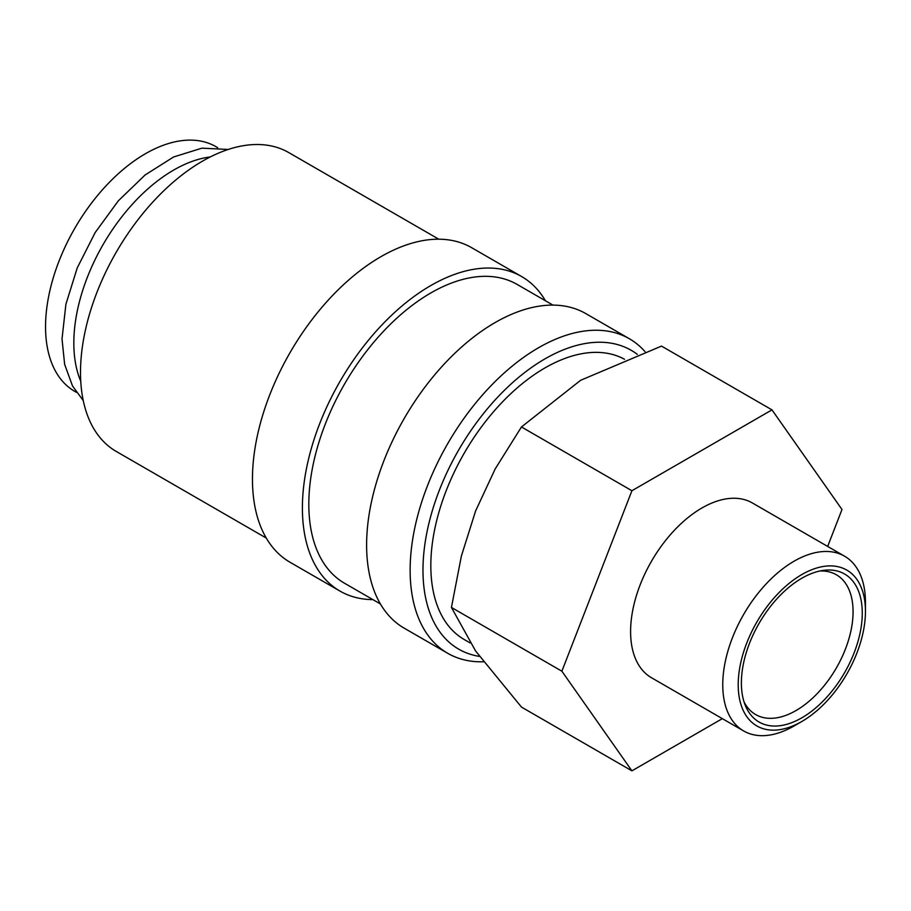 <?xml version="1.0" encoding="UTF-8"?>
<svg xmlns="http://www.w3.org/2000/svg" width="911" height="911" viewBox="0 0 911 911"><rect width="100%" height="100%" fill="white"/><g stroke="black" fill="none" stroke-linecap="round" stroke-linejoin="round"><path stroke-width="1.37" d="M644.999 351.612A181.619 104.856 120 0 0 629.364 338.744A181.619 104.856 120 0 0 489.412 387.403A181.619 104.856 120 0 0 410.132 570.172A181.619 104.856 120 0 0 447.745 653.312A181.619 104.856 120 0 0 483.502 661.785M637.324 354.356A172.543 99.618 120 0 0 502.451 392.254A172.543 99.618 120 0 0 422.977 570.172A172.543 99.618 120 0 0 479.493 656.41M629.364 338.744L585.841 313.612A181.619 104.856 120 0 0 445.889 362.271A181.619 104.856 120 0 0 366.609 545.051A181.619 104.856 120 0 0 404.222 628.191L447.745 653.312M552.943 305.105L517.095 284.403A172.543 99.618 120 0 0 384.135 330.636A172.543 99.618 120 0 0 308.818 504.273A172.543 99.618 120 0 0 344.552 583.256L380.411 603.959M545.45 300.778A181.619 104.856 120 0 0 521.627 276.545L471.693 247.712A181.619 104.856 120 0 0 331.729 296.371A181.619 104.856 120 0 0 252.461 479.14A181.619 104.856 120 0 0 290.074 562.281L340.019 591.114A181.619 104.856 120 0 0 372.906 599.62M521.627 276.545A181.619 104.856 120 0 0 381.675 325.204A181.619 104.856 120 0 0 302.395 507.974A181.619 104.856 120 0 0 340.019 591.114M438.795 239.206L288.787 152.593A172.543 99.618 120 0 0 155.827 198.814A172.543 99.618 120 0 0 80.51 372.451A172.543 99.618 120 0 0 116.244 451.435L266.251 538.048M631.915 770.843L521.456 707.073L475.61 651.001L451.435 607.443L461.399 555.961L475.61 510.946L495.14 469.017L521.456 426.963L580.649 380.274L661.511 346.1L771.97 409.87L631.915 490.733L561.882 671.213L631.915 770.843L722.332 718.642M844.554 556.188A100.905 58.258 120 0 0 766.8 583.222A100.905 58.258 120 0 0 722.753 684.765A100.905 58.258 120 0 0 743.649 730.952L651.49 677.738A100.905 58.258 -60 0 1 630.594 631.551A100.905 58.258 -60 0 1 674.641 530.008A100.905 58.258 -60 0 1 752.395 502.974L844.554 556.188A100.905 58.258 120 0 1 865.45 602.376L865.45 611.292A89.973 51.95 120 0 0 801.828 574.556A89.973 51.95 120 0 0 738.206 684.765A89.973 51.95 120 0 0 801.828 721.489A89.973 51.95 120 0 0 865.45 611.292M210.27 156.943A141.262 81.557 120 0 0 73.825 343.06A141.262 81.557 120 0 0 80.76 381.265M470.133 642.938L464.257 639.545A161.441 93.207 -60 0 1 430.823 565.64A161.441 93.207 -60 0 1 500.526 403.983A161.441 93.207 -60 0 1 624.513 359.264M819.786 571.015A80.715 46.609 -60 0 1 836.355 574.761A80.715 46.609 -60 0 1 853.072 611.714A80.715 46.609 -60 0 1 817.839 692.941A80.715 46.609 -60 0 1 755.64 714.566A80.715 46.609 -60 0 1 744.116 702.085M741.383 682.92A85.475 49.353 -60 0 1 823.396 570.377A85.475 49.353 -60 0 1 862.273 613.126A85.475 49.353 -60 0 1 812.794 710.329A85.475 49.353 -60 0 1 745.357 705.524A85.475 49.353 -60 0 1 741.383 682.92M76.41 392.322L74.804 391.4A141.262 81.557 -60 0 1 45.55 326.73A141.262 81.557 -60 0 1 107.213 184.569A141.262 81.557 -60 0 1 216.066 146.728L217.672 147.662M743.649 730.952A100.905 58.258 120 0 0 794.107 725.953L801.828 721.489M827.666 546.429L841.992 509.5L771.97 409.87M561.882 671.213L451.435 607.443M631.915 490.733L521.456 426.963M228.217 149.461L201.912 148.163L173.58 156.977L145.111 174.98L118.35 200.807L95.177 232.544L77.253 267.88L65.911 304.206L62.016 338.926L64.635 364.32L72.481 385.911L83.243 400.555"/></g></svg>
